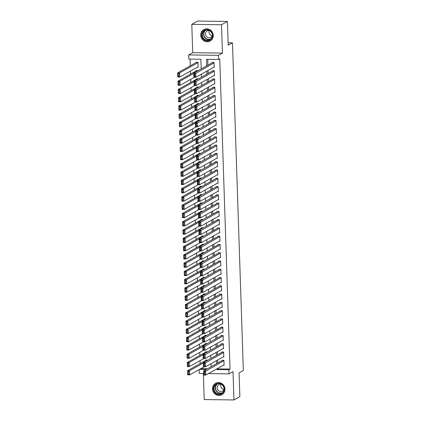 <?xml version="1.0" encoding="UTF-8"?>
<svg xmlns="http://www.w3.org/2000/svg" width="421" height="421" viewBox="0 0 421 421"><rect width="100%" height="100%" fill="white"/><g stroke="black" fill="none" stroke-linecap="round" stroke-linejoin="round"><path stroke-width="0.63" d="M200.733 35.227A6.536 6.183 -119.2 0 0 210.19 41.016A6.536 6.183 -119.2 0 0 213.263 35.396A6.536 6.183 -119.2 0 0 203.811 29.607A6.536 6.183 -119.2 0 0 200.733 35.227M212.468 388.915A6.536 6.183 -119.2 0 0 221.92 394.703A6.536 6.183 -119.2 0 0 224.998 389.078A6.536 6.183 -119.2 0 0 215.541 383.294A6.536 6.183 -119.2 0 0 212.468 388.915M201.206 68.907L200.885 59.24L188.834 59.077L188.697 54.941L218.42 55.335L218.557 59.477L206.506 59.314L206.722 65.818M192.718 52.693L222.446 53.088L221.504 24.755L227.419 21.445L197.696 21.05L191.781 24.355L192.718 52.693L188.697 54.941M203.364 373.522L204.227 399.555L233.95 399.95L233.008 371.611L228.987 373.864L208.437 373.59M203.696 373.527L199.265 373.469L199.133 369.596M190.039 59.093L190.266 65.829M190.439 71.091L190.539 74.101M190.713 79.364L190.813 82.374M190.987 87.636L191.087 90.647M191.26 95.909L191.36 98.919M191.534 104.187L191.634 107.192M191.813 112.46L191.913 115.465M192.087 120.732L192.186 123.737M192.36 129.005L192.46 132.015M192.634 137.278L192.734 140.288M192.907 145.55L193.007 148.56M193.181 153.823L193.281 156.833M193.455 162.101L193.555 165.106M193.734 170.373L193.834 173.378M194.007 178.646L194.107 181.651M194.281 186.919L194.381 189.929M194.555 195.191L194.655 198.202M194.828 203.464L194.928 206.474M195.102 211.737L195.202 214.747M195.381 220.009L195.481 223.019M195.654 228.287L195.754 231.292M195.928 236.56L196.028 239.565M196.202 244.833L196.302 247.843M196.475 253.105L196.575 256.115M196.749 261.378L196.849 264.388M197.023 269.65L197.123 272.661M197.302 277.923L197.402 280.933M197.575 286.201L197.675 289.206M197.849 294.474L197.949 297.479M198.123 302.746L198.223 305.757M198.396 311.019L198.496 314.029M198.67 319.292L198.77 322.302M198.949 327.564L199.044 330.574M199.222 335.837L199.322 338.847M199.496 344.115L199.596 347.12M199.77 352.388L199.87 355.392M200.043 360.66L200.143 363.665M221.504 24.755L191.781 24.355M227.419 21.445L228.208 45.231L232.466 42.853L243.338 370.475L239.075 372.859L239.865 396.645L233.95 399.95M213.468 67.413L214.205 67.423L214.042 62.461L212.031 62.429L212.047 62.845M213.742 75.685L214.478 75.696L214.315 70.733L212.305 70.707L212.321 71.117M214.015 83.958L214.752 83.968L214.589 79.006L212.579 78.98L212.594 79.39M214.294 92.231L215.031 92.241L214.863 87.279L212.858 87.252L212.868 87.663M214.568 100.508L215.305 100.514L215.136 95.551L213.131 95.525L213.142 95.941M214.842 108.781L215.578 108.792L215.415 103.824L213.405 103.798L213.421 104.213M215.115 117.054L215.852 117.064L215.689 112.097L213.679 112.07L213.694 112.486M215.389 125.326L216.126 125.337L215.962 120.374L213.952 120.343L213.968 120.759M215.663 133.599L216.399 133.61L216.236 128.647L214.226 128.621L214.242 129.031M215.941 141.872L216.673 141.882L216.51 136.92L214.505 136.893L214.515 137.304M216.215 150.144L216.952 150.155L216.783 145.192L214.778 145.166L214.789 145.577M216.489 158.417L217.225 158.428L217.057 153.465L215.052 153.439L215.063 153.854M216.762 166.695L217.499 166.7L217.336 161.738L215.326 161.711L215.341 162.127M217.036 174.968L217.773 174.978L217.61 170.01L215.599 169.984L215.615 170.4M217.31 183.24L218.046 183.251L217.883 178.283L215.873 178.257L215.889 178.672M217.583 191.513L218.32 191.523L218.157 186.561L216.147 186.535L216.162 186.945M217.862 199.786L218.599 199.796L218.431 194.834L216.426 194.807L216.436 195.218M218.136 208.058L218.873 208.069L218.704 203.106L216.699 203.08L216.71 203.49M218.41 216.331L219.146 216.341L218.983 211.379L216.973 211.353L216.989 211.768M218.683 224.609L219.42 224.614L219.257 219.651L217.247 219.625L217.262 220.041M218.957 232.881L219.694 232.892L219.53 227.924L217.52 227.898L217.536 228.314M219.23 241.154L219.967 241.165L219.804 236.197L217.794 236.17L217.81 236.586M219.509 249.427L220.241 249.437L220.078 244.475L218.073 244.443L218.083 244.859M219.783 257.699L220.52 257.71L220.351 252.747L218.346 252.721L218.357 253.132M220.057 265.972L220.793 265.983L220.625 261.02L218.62 260.994L218.631 261.404M220.33 274.245L221.067 274.255L220.904 269.293L218.894 269.266L218.909 269.682M220.604 282.523L221.341 282.528L221.178 277.565L219.167 277.539L219.183 277.955M220.878 290.795L221.614 290.806L221.451 285.838L219.441 285.812L219.457 286.227M221.151 299.068L221.888 299.078L221.725 294.111L219.715 294.084L219.73 294.5M221.43 307.341L222.167 307.351L221.999 302.389L219.994 302.357L220.004 302.773M221.704 315.613L222.441 315.624L222.272 310.661L220.267 310.635L220.278 311.045M221.978 323.886L222.714 323.896L222.551 318.934L220.541 318.907L220.551 319.318M222.251 332.158L222.988 332.169L222.825 327.206L220.815 327.18L220.83 327.591M222.525 340.436L223.262 340.442L223.098 335.479L221.088 335.453L221.104 335.869M222.798 348.709L223.535 348.72L223.372 343.752L221.362 343.725L221.378 344.141M223.077 356.982L223.809 356.992L223.646 352.024L221.641 351.998L221.651 352.414M207.853 360.123L205.848 360.06L205.858 360.471M207.579 351.851L205.569 351.788L205.585 352.198M207.306 343.578L205.295 343.51L205.311 343.925M207.032 335.305L205.022 335.237L205.038 335.653M206.758 327.033L204.748 326.964L204.764 327.38M206.485 318.76L204.474 318.692L204.485 319.107M206.211 310.482L204.201 310.419L204.211 310.835M205.932 302.21L203.927 302.146L203.938 302.557M205.659 293.937L203.648 293.874L203.664 294.284M205.385 285.664L203.375 285.601L203.39 286.012M205.111 277.392L203.101 277.323L203.117 277.739M204.838 269.119L202.827 269.051L202.843 269.466M204.564 260.846L202.554 260.778L202.564 261.194M204.285 252.574L202.28 252.505L202.29 252.921M204.011 244.296L202.001 244.233L202.017 244.643M203.738 236.023L201.727 235.96L201.743 236.37M203.464 227.75L201.454 227.687L201.47 228.098M203.19 219.478L201.18 219.409L201.196 219.825M202.917 211.205L200.906 211.137L200.917 211.553M202.643 202.933L200.633 202.864L200.643 203.28M202.364 194.66L200.359 194.591L200.37 195.007M202.091 186.382L200.08 186.319L200.096 186.729M201.817 178.109L199.807 178.046L199.822 178.457M201.543 169.837L199.533 169.774L199.549 170.184M201.27 161.564L199.259 161.496L199.275 161.911M200.996 153.291L198.986 153.223L198.996 153.639M200.717 145.019L198.712 144.95L198.723 145.366M200.443 136.746L198.433 136.678L198.449 137.093M200.17 128.468L198.159 128.405L198.175 128.821M199.896 120.195L197.886 120.132L197.902 120.543M199.622 111.923L197.612 111.86L197.628 112.27M199.349 103.65L197.338 103.587L197.349 103.998M199.075 95.378L197.065 95.309L197.075 95.725M198.796 87.105L196.791 87.036L196.802 87.452M198.523 78.832L196.512 78.764L196.528 79.18M198.249 70.554L196.239 70.491L196.254 70.907M200.78 368.675L207.474 368.764M197.402 67.197L198.138 67.207L197.975 62.245L195.965 62.219L195.981 62.629M217.962 368.264L217.983 368.901L230.034 369.064L219.741 58.814L218.557 59.477M207.716 59.329L207.906 65.16M208.079 70.423L208.179 73.433M208.358 78.695L208.458 81.706M208.632 86.968L208.732 89.978M208.905 95.246L209.005 98.251M209.179 103.519L209.279 106.524M209.453 111.791L209.553 114.801M209.726 120.064L209.826 123.074M210.005 128.337L210.1 131.347M210.279 136.609L210.379 139.619M210.553 144.882L210.653 147.892M210.826 153.16L210.926 156.165M211.1 161.432L211.2 164.437M211.374 169.705L211.474 172.71M211.647 177.978L211.747 180.988M211.926 186.25L212.026 189.261M212.2 194.523L212.3 197.533M212.473 202.796L212.573 205.806M212.747 211.074L212.847 214.078M213.021 219.346L213.121 222.351M213.294 227.619L213.394 230.624M213.573 235.892L213.668 238.902M213.847 244.164L213.947 247.174M214.121 252.437L214.221 255.447M214.394 260.71L214.494 263.72M214.668 268.982L214.768 271.992M214.942 277.26L215.042 280.265M215.215 285.533L215.315 288.538M215.494 293.805L215.594 296.816M215.768 302.078L215.868 305.088M216.041 310.351L216.141 313.361M216.315 318.623L216.415 321.633M216.589 326.896L216.689 329.906M216.862 335.174L216.962 338.179M217.141 343.447L217.236 346.451M217.415 351.719L217.515 354.729M217.689 359.992L217.789 363.002M223.351 365.254L224.088 365.265L223.919 360.297L221.914 360.271L221.925 360.686M232.466 42.853L228.129 42.795M222.446 53.088L218.42 55.335M230.034 369.064L228.85 369.727L228.987 373.864M211.084 366.744L210.984 363.739M210.81 358.471L210.71 355.466M210.537 350.198L210.437 347.193M210.263 341.926L210.163 338.916M209.99 333.653L209.89 330.643M209.716 325.38L209.616 322.37M209.437 317.108L209.337 314.098M209.163 308.835L209.063 305.825M208.89 300.557L208.79 297.552M208.616 292.285L208.516 289.28M208.342 284.012L208.242 281.002M208.069 275.739L207.969 272.729M207.79 267.467L207.69 264.456M207.516 259.194L207.416 256.184M207.243 250.921L207.143 247.911M206.969 242.643L206.869 239.638M206.695 234.371L206.595 231.366M206.422 226.098L206.322 223.093M206.148 217.825L206.048 214.815M205.869 209.553L205.769 206.543M205.595 201.28L205.495 198.27M205.322 193.007L205.222 189.997M205.048 184.73L204.948 181.725M204.774 176.457L204.674 173.452M204.501 168.184L204.401 165.179M204.222 159.912L204.127 156.901M203.948 151.639L203.848 148.629M203.675 143.366L203.575 140.356M203.401 135.094L203.301 132.083M203.127 126.816L203.027 123.811M202.854 118.543L202.754 115.538M202.58 110.27L202.48 107.266M202.301 101.998L202.201 98.988M202.027 93.725L201.927 90.715M201.754 85.452L201.654 82.442M201.48 77.18L201.38 74.17M199.596 369.338L206.295 369.428M216.778 368.928L216.799 369.564L228.85 369.727M206.9 71.086L207 74.096M207.174 79.359L207.274 82.369M207.448 87.631L207.548 90.641M207.721 95.904L207.821 98.914M207.995 104.176L208.095 107.187M208.269 112.454L208.369 115.459M208.548 120.727L208.648 123.732M208.821 129L208.921 132.005M209.095 137.272L209.195 140.282M209.369 145.545L209.469 148.555M209.642 153.818L209.742 156.828M209.916 162.09L210.016 165.1M210.19 170.368L210.29 173.373M210.468 178.641L210.568 181.646M210.742 186.913L210.842 189.918M211.016 195.186L211.116 198.196M211.289 203.459L211.389 206.469M211.563 211.731L211.663 214.742M211.837 220.004L211.937 223.014M212.116 228.277L212.21 231.287M212.389 236.555L212.489 239.56M212.663 244.827L212.763 247.832M212.937 253.1L213.037 256.11M213.21 261.373L213.31 264.383M213.484 269.645L213.584 272.655M213.757 277.918L213.857 280.928M214.036 286.191L214.136 289.201M214.31 294.468L214.41 297.473M214.584 302.741L214.684 305.746M214.857 311.014L214.957 314.019M215.131 319.286L215.231 322.297M215.405 327.559L215.505 330.569M215.684 335.832L215.778 338.842M215.957 344.104L216.057 347.115M216.231 352.382L216.331 355.387M216.505 360.655L216.605 363.66M217.983 368.901L216.799 369.564M224.072 364.849L205.758 375.09L203.748 375.064L203.611 370.922L205.622 370.954L205.758 375.09L204.827 374.632L204.727 371.738L203.927 371.727L204.022 374.622L204.827 374.632M222.651 360.281L203.611 370.922L203.927 371.727M223.935 360.713L204.727 371.738M203.748 375.064L204.022 374.622M206.585 360.071L187.545 370.712L189.55 370.738L203.348 363.023M204.138 366.796L189.692 374.874L187.682 374.848L187.545 370.712L187.955 374.406L188.761 374.416L188.661 371.522L187.861 371.511M188.661 371.522L189.55 370.738L189.692 374.874L188.761 374.416M187.955 374.406L187.682 374.848M224.346 388.962A5.657 5.352 60.8 0 1 219.104 394.477A5.657 5.352 60.8 0 1 213.5 388.82A5.657 5.352 60.8 0 1 218.736 383.305A5.657 5.352 60.8 0 1 224.346 388.962M214.021 388.757A5.236 4.957 -119.2 0 0 221.593 393.398A5.236 4.957 -119.2 0 0 224.061 388.893A5.236 4.957 -119.2 0 0 216.483 384.252A5.236 4.957 -119.2 0 0 214.021 388.757M224.03 389.525A3.731 3.526 60.8 0 1 221.057 384.21M221.099 384.215A3.731 3.526 -119.2 0 0 217.194 387.809A3.731 3.526 -119.2 0 0 224.046 389.488M216.683 382.805A6.494 6.147 -119.2 0 0 215.752 383.221A6.494 6.147 -119.2 0 0 212.694 388.809A6.494 6.147 -119.2 0 0 222.088 394.561A6.494 6.147 -119.2 0 0 222.935 393.982M210.058 40.079A5.657 5.352 60.8 0 1 202.585 37.932A5.657 5.352 60.8 0 1 204.317 30.333A5.657 5.352 60.8 0 1 211.789 32.475A5.657 5.352 60.8 0 1 210.058 40.079M204.648 30.628A5.236 4.957 -119.2 0 0 203.011 37.611A5.236 4.957 -119.2 0 0 209.863 39.711A5.236 4.957 -119.2 0 0 209.963 39.648A5.236 4.957 -119.2 0 0 211.6 32.664A5.236 4.957 -119.2 0 0 204.753 30.565A5.236 4.957 -119.2 0 0 204.648 30.628M212.295 35.838A3.731 3.526 60.8 0 1 209.326 30.523M209.369 30.528A3.731 3.526 -119.2 0 0 205.974 35.932A3.731 3.526 -119.2 0 0 212.316 35.801M204.953 29.117A6.494 6.147 -119.2 0 0 204.022 29.538A6.494 6.147 -119.2 0 0 203.89 29.612A6.494 6.147 -119.2 0 0 201.864 38.269A6.494 6.147 -119.2 0 0 210.358 40.874A6.494 6.147 -119.2 0 0 210.484 40.8A6.494 6.147 -119.2 0 0 211.2 40.295M223.798 356.576L205.48 366.812L203.475 366.786L203.338 362.649L205.343 362.676L205.48 366.812L204.553 366.359L204.453 363.46L203.653 363.449L203.748 366.349L204.553 366.359M222.372 352.009L203.338 362.649L203.653 363.449M223.662 352.44L204.453 363.46M203.475 366.786L203.748 366.349M223.525 348.304L205.206 358.539L203.201 358.513L203.064 354.377L205.069 354.403L205.206 358.539L204.274 358.087L204.18 355.187L203.38 355.177L203.475 358.076L204.274 358.087M222.099 343.736L203.064 354.377L203.38 355.177M223.388 344.168L204.18 355.187M203.201 358.513L203.475 358.076M223.251 340.031L204.932 350.267L202.927 350.24L202.785 346.104L204.795 346.13L204.932 350.267L204.001 349.809L203.906 346.915L203.101 346.904L203.201 349.798L204.001 349.809M221.825 335.463L202.785 346.104L203.101 346.904M223.109 335.895L203.906 346.915M202.927 350.24L203.201 349.798M222.972 331.759L204.659 341.994L202.648 341.968L202.512 337.831L204.522 337.858L204.659 341.994L203.727 341.536L203.632 338.642L202.827 338.631L202.922 341.526L203.727 341.536M221.551 327.191L202.512 337.831L202.827 338.631M222.835 327.622L203.632 338.642M202.648 341.968L202.922 341.526M206.306 351.793L187.271 362.439L189.276 362.465L203.075 354.75M203.864 358.524L189.413 366.602L187.408 366.575L187.271 362.439L187.682 366.133L188.487 366.144L188.387 363.249L187.587 363.239M188.387 363.249L189.276 362.465L189.413 366.602L188.487 366.144M187.682 366.133L187.408 366.575M206.032 343.52L186.998 354.166L189.003 354.193L202.801 346.478M203.59 350.251L189.14 358.329L187.135 358.303L186.998 354.166L187.408 357.861L188.208 357.871L188.113 354.977L187.308 354.966M188.113 354.977L189.003 354.193L189.14 358.329L188.208 357.871M187.408 357.861L187.135 358.303M205.758 335.248L186.719 345.888L188.729 345.915L202.527 338.205M203.317 341.978L188.866 350.056L186.856 350.025L186.719 345.888L187.135 349.588L187.934 349.598L187.84 346.704L187.035 346.688M187.84 346.704L188.729 345.915L188.866 350.056L187.934 349.598M187.135 349.588L186.856 350.025M205.485 326.975L186.445 337.616L188.455 337.642L202.248 329.932M203.043 333.706L188.592 341.778L186.582 341.752L186.445 337.616L186.856 341.315L187.661 341.326L187.566 338.426L186.761 338.416M187.566 338.426L188.455 337.642L188.592 341.778L187.661 341.326M186.856 341.315L186.582 341.752M222.698 323.481L204.385 333.721L202.375 333.695L202.238 329.559L204.248 329.585L204.385 333.721L203.454 333.264L203.359 330.369L202.554 330.359L202.648 333.253L203.454 333.264M221.278 318.918L202.238 329.559L202.554 330.359M222.562 319.344L203.359 330.369M202.375 333.695L202.648 333.253M205.211 318.702L186.171 329.343L188.182 329.369L201.975 321.66M202.769 325.428L188.319 333.506L186.308 333.479L186.171 329.343L186.582 333.037L187.387 333.048L187.292 330.153L186.487 330.143M187.292 330.153L188.182 329.369L188.319 333.506L187.387 333.048M186.582 333.037L186.308 333.479M222.425 315.208L204.111 325.449L202.101 325.422L201.964 321.286L203.975 321.312L204.111 325.449L203.18 324.991L203.085 322.097L202.28 322.086L202.375 324.98L203.18 324.991M221.004 310.64L201.964 321.286L202.28 322.086M222.288 311.072L203.085 322.097M202.101 325.422L202.375 324.98M204.938 310.43L185.898 321.07L187.908 321.097L201.701 313.387M202.496 317.155L188.045 325.233L186.035 325.207L185.898 321.07L186.308 324.765L187.113 324.775L187.019 321.881L186.214 321.87M187.019 321.881L187.908 321.097L188.045 325.233L187.113 324.775M186.308 324.765L186.035 325.207M222.151 306.935L203.838 317.176L201.827 317.15L201.691 313.008L203.696 313.04L203.838 317.176L202.906 316.718L202.806 313.824L202.006 313.813L202.101 316.708L202.906 316.718M220.725 302.367L201.691 313.008L202.006 313.813M222.014 302.799L202.806 313.824M201.827 317.15L202.101 316.708M204.659 302.157L185.624 312.798L187.629 312.824L201.427 305.109M202.217 308.882L187.766 316.96L185.761 316.934L185.624 312.798L186.035 316.492L186.84 316.503L186.74 313.608L185.94 313.598M186.74 313.608L187.629 312.824L187.766 316.96L186.84 316.503M186.035 316.492L185.761 316.934M221.878 298.663L203.559 308.898L201.554 308.872L201.417 304.736L203.422 304.762L203.559 308.898L202.633 308.446L202.533 305.546L201.733 305.535L201.827 308.435L202.633 308.446M220.451 294.095L201.417 304.736L201.733 305.535M221.741 294.526L202.533 305.546M201.554 308.872L201.827 308.435M204.385 293.884L185.351 304.525L187.356 304.551L201.154 296.837M201.943 300.61L187.492 308.688L185.487 308.661L185.351 304.525L185.761 308.219L186.561 308.23L186.466 305.336L185.666 305.325M186.466 305.336L187.356 304.551L187.492 308.688L186.561 308.23M185.761 308.219L185.487 308.661M221.604 290.39L203.285 300.626L201.28 300.599L201.143 296.463L203.148 296.489L203.285 300.626L202.354 300.173L202.259 297.273L201.454 297.263L201.554 300.162L202.354 300.173M220.178 285.822L201.143 296.463L201.454 297.263M221.467 286.254L202.259 297.273M201.28 300.599L201.554 300.162M204.111 285.606L185.072 296.252L187.082 296.279L200.88 288.564M201.67 292.337L187.219 300.415L185.214 300.389L185.072 296.252L185.487 299.947L186.287 299.957L186.193 297.063L185.387 297.052M186.193 297.063L187.082 296.279L187.219 300.415L186.287 299.957M185.487 299.947L185.214 300.389M221.325 282.117L203.011 292.353L201.001 292.327L200.864 288.19L202.875 288.217L203.011 292.353L202.08 291.895L201.985 289.001L201.18 288.99L201.28 291.885L202.08 291.895M219.904 277.55L200.864 288.19L201.18 288.99M221.188 277.981L201.985 289.001M201.001 292.327L201.28 291.885M203.838 277.334L184.798 287.975L186.808 288.001L200.606 280.291M201.396 284.064L186.945 292.142L184.935 292.111L184.798 287.975L185.214 291.674L186.014 291.685L185.919 288.79L185.114 288.78M185.919 288.79L186.808 288.001L186.945 292.142L186.014 291.685M185.214 291.674L184.935 292.111M221.051 273.845L202.738 284.08L200.728 284.054L200.591 279.918L202.601 279.944L202.738 284.08L201.806 283.622L201.712 280.728L200.906 280.718L201.001 283.612L201.806 283.622M219.63 269.277L200.591 279.918L200.906 280.718M220.914 269.708L201.712 280.728M200.728 284.054L201.001 283.612M203.564 269.061L184.524 279.702L186.535 279.728L200.328 272.019M201.122 275.792L186.671 283.865L184.661 283.838L184.524 279.702L184.935 283.401L185.74 283.412L185.645 280.512L184.84 280.502M185.645 280.512L186.535 279.728L186.671 283.865L185.74 283.412M184.935 283.401L184.661 283.838M220.778 265.572L202.464 275.808L200.454 275.781L200.317 271.645L202.327 271.671L202.464 275.808L201.533 275.35L201.438 272.455L200.633 272.445L200.728 275.339L201.533 275.35M219.357 261.004L200.317 271.645L200.633 272.445M220.641 261.43L201.438 272.455M200.454 275.781L200.728 275.339M203.29 260.788L184.251 271.429L186.261 271.456L200.054 263.746M200.849 267.514L186.398 275.592L184.387 275.566L184.251 271.429L184.661 275.123L185.466 275.139L185.372 272.24L184.566 272.229M185.372 272.24L186.261 271.456L186.398 275.592L185.466 275.139M184.661 275.123L184.387 275.566M220.504 257.294L202.191 267.535L200.18 267.509L200.043 263.372L202.054 263.399L202.191 267.535L201.259 267.077L201.159 264.183L200.359 264.172L200.454 267.067L201.259 267.077M219.083 252.726L200.043 263.372L200.359 264.172M220.367 253.158L201.159 264.183M200.18 267.509L200.454 267.067M203.017 252.516L183.977 263.157L185.982 263.183L199.78 255.473M200.57 259.241L186.124 267.319L184.114 267.293L183.977 263.157L184.387 266.851L185.193 266.861L185.093 263.967L184.293 263.956M185.093 263.967L185.982 263.183L186.124 267.319L185.193 266.861M184.387 266.851L184.114 267.293M220.23 249.022L201.912 259.262L199.907 259.236L199.77 255.1L201.775 255.126L201.912 259.262L200.985 258.804L200.885 255.91L200.086 255.9L200.18 258.794L200.985 258.804M218.804 244.454L199.77 255.1L200.086 255.9M220.094 244.885L200.885 255.91M199.907 259.236L200.18 258.794M202.738 244.243L183.703 254.884L185.708 254.91L199.507 247.201M200.296 250.969L185.845 259.047L183.84 259.02L183.703 254.884L184.114 258.578L184.919 258.589L184.819 255.694L184.019 255.684M184.819 255.694L185.708 254.91L185.845 259.047L184.919 258.589M184.114 258.578L183.84 259.02M219.957 240.749L201.638 250.99L199.633 250.958L199.496 246.822L201.501 246.848L201.638 250.99L200.706 250.532L200.612 247.637L199.812 247.622L199.907 250.521L200.706 250.532M218.531 236.181L199.496 246.822L199.812 247.622M219.82 236.613L200.612 247.637M199.633 250.958L199.907 250.521M202.464 235.97L183.43 246.611L185.435 246.638L199.233 238.923M200.022 242.696L185.572 250.774L183.567 250.748L183.43 246.611L183.84 250.306L184.64 250.316L184.545 247.422L183.74 247.411M184.545 247.422L185.435 246.638L185.572 250.774L184.64 250.316M183.84 250.306L183.567 250.748M219.683 232.476L201.364 242.712L199.359 242.685L199.217 238.549L201.227 238.575L201.364 242.712L200.433 242.259L200.338 239.36L199.533 239.349L199.633 242.249L200.433 242.259M218.257 227.908L199.217 238.549L199.533 239.349M219.541 228.34L200.338 239.36M199.359 242.685L199.633 242.249M202.191 227.693L183.151 238.339L185.161 238.365L198.959 230.65M199.749 234.423L185.298 242.501L183.288 242.475L183.151 238.339L183.567 242.033L184.366 242.043L184.272 239.149L183.467 239.139M184.272 239.149L185.161 238.365L185.298 242.501L184.366 242.043M183.567 242.033L183.288 242.475M219.404 224.204L201.091 234.439L199.08 234.413L198.944 230.276L200.954 230.303L201.091 234.439L200.159 233.981L200.064 231.087L199.259 231.076L199.354 233.971L200.159 233.981M217.983 219.636L198.944 230.276L199.259 231.076M219.267 220.067L200.064 231.087M199.08 234.413L199.354 233.971M201.917 219.42L182.877 230.061L184.887 230.092L198.68 222.377M199.475 226.151L185.024 234.229L183.014 234.202L182.877 230.061L183.288 233.76L184.093 233.771L183.998 230.876L183.193 230.866M183.998 230.876L184.887 230.092L185.024 234.229L184.093 233.771M183.288 233.76L183.014 234.202M219.13 215.931L200.817 226.166L198.807 226.14L198.67 222.004L200.68 222.03L200.817 226.166L199.886 225.709L199.791 222.814L198.986 222.804L199.08 225.698L199.886 225.709M217.71 211.363L198.67 222.004L198.986 222.804M218.994 211.795L199.791 222.814M198.807 226.14L199.08 225.698M201.643 211.147L182.603 221.788L184.614 221.814L198.407 214.105M199.201 217.878L184.751 225.951L182.74 225.924L182.603 221.788L183.014 225.488L183.819 225.498L183.724 222.598L182.919 222.588M183.724 222.598L184.614 221.814L184.751 225.951L183.819 225.498M183.014 225.488L182.74 225.924M218.857 207.658L200.543 217.894L198.533 217.868L198.396 213.731L200.407 213.757L200.543 217.894L199.612 217.436L199.517 214.542L198.712 214.531L198.807 217.425L199.612 217.436M217.436 203.09L198.396 213.731L198.712 214.531M218.72 203.517L199.517 214.542M198.533 217.868L198.807 217.425M201.37 202.875L182.33 213.515L184.34 213.542L198.133 205.832M198.928 209.6L184.477 217.678L182.467 217.652L182.33 213.515L182.74 217.215L183.545 217.225L183.451 214.326L182.646 214.315M183.451 214.326L184.34 213.542L184.477 217.678L183.545 217.225M182.74 217.215L182.467 217.652M218.583 199.38L200.27 209.621L198.259 209.595L198.123 205.459L200.128 205.485L200.27 209.621L199.338 209.163L199.238 206.269L198.438 206.258L198.533 209.153L199.338 209.163M217.157 194.818L198.123 205.459L198.438 206.258M218.446 195.244L199.238 206.269M198.259 209.595L198.533 209.153M201.091 194.602L182.056 205.243L184.061 205.269L197.859 197.56M198.649 201.327L184.198 209.405L182.193 209.379L182.056 205.243L182.467 208.937L183.272 208.948L183.172 206.053L182.372 206.043M183.172 206.053L184.061 205.269L184.198 209.405L183.272 208.948M182.467 208.937L182.193 209.379M218.31 191.108L199.991 201.349L197.986 201.322L197.849 197.186L199.854 197.212L199.991 201.349L199.065 200.891L198.965 197.996L198.165 197.986L198.259 200.88L199.065 200.891M216.883 186.54L197.849 197.186L198.165 197.986M218.173 186.971L198.965 197.996M197.986 201.322L198.259 200.88M200.817 186.329L181.783 196.97L183.788 196.996L197.586 189.287M198.375 193.055L183.924 201.133L181.919 201.106L181.783 196.97L182.193 200.664L182.993 200.675L182.898 197.781L182.098 197.77M182.898 197.781L183.788 196.996L183.924 201.133L182.993 200.675M182.193 200.664L181.919 201.106M218.036 182.835L199.717 193.076L197.712 193.044L197.575 188.908L199.58 188.94L199.717 193.076L198.786 192.618L198.691 189.724L197.886 189.713L197.986 192.607L198.786 192.618M216.61 178.267L197.575 188.908L197.886 189.713M217.899 178.699L198.691 189.724M197.712 193.044L197.986 192.607M200.543 178.057L181.504 188.697L183.514 188.724L197.312 181.009M198.102 184.782L183.651 192.86L181.646 192.834L181.504 188.697L181.919 192.392L182.719 192.402L182.625 189.508L181.819 189.497M182.625 189.508L183.514 188.724L183.651 192.86L182.719 192.402M181.919 192.392L181.646 192.834M217.757 174.562L199.443 184.798L197.433 184.772L197.296 180.635L199.307 180.662L199.443 184.798L198.512 184.345L198.417 181.446L197.612 181.435L197.712 184.335L198.512 184.345M216.336 169.995L197.296 180.635L197.612 181.435M217.62 170.426L198.417 181.446M197.433 184.772L197.712 184.335M200.27 169.779L181.23 180.425L183.24 180.451L197.039 172.736M197.828 176.51L183.377 184.587L181.367 184.561L181.23 180.425L181.646 184.119L182.446 184.13L182.351 181.235L181.546 181.225M182.351 181.235L183.24 180.451L183.377 184.587L182.446 184.13M181.646 184.119L181.367 184.561M217.483 166.29L199.17 176.525L197.16 176.499L197.023 172.363L199.033 172.389L199.17 176.525L198.238 176.073L198.144 173.173L197.338 173.163L197.433 176.062L198.238 176.073M216.062 161.722L197.023 172.363L197.338 173.163M217.347 162.153L198.144 173.173M197.16 176.499L197.433 176.062M199.996 161.506L180.956 172.147L182.967 172.178L196.76 164.464M197.554 168.237L183.103 176.315L181.093 176.288L180.956 172.147L181.367 175.846L182.172 175.857L182.077 172.963L181.272 172.952M182.077 172.963L182.967 172.178L183.103 176.315L182.172 175.857M181.367 175.846L181.093 176.288M217.21 158.017L198.896 168.253L196.886 168.226L196.749 164.09L198.759 164.116L198.896 168.253L197.965 167.795L197.87 164.9L197.065 164.89L197.16 167.784L197.965 167.795M215.789 153.449L196.749 164.09L197.065 164.89M217.073 153.881L197.87 164.9M196.886 168.226L197.16 167.784M199.722 153.233L180.683 163.874L182.693 163.901L196.486 156.191M197.281 159.964L182.83 168.042L180.82 168.011L180.683 163.874L181.093 167.574L181.898 167.584L181.804 164.685L180.998 164.674M181.804 164.685L182.693 163.901L182.83 168.042L181.898 167.584M181.093 167.574L180.82 168.011M216.936 149.744L198.623 159.98L196.612 159.954L196.475 155.817L198.486 155.844L198.623 159.98L197.691 159.522L197.596 156.628L196.791 156.617L196.886 159.512L197.691 159.522M215.515 145.177L196.475 155.817L196.791 156.617M216.799 145.608L197.596 156.628M196.612 159.954L196.886 159.512M199.449 144.961L180.409 155.602L182.414 155.628L196.212 147.918M197.002 151.686L182.556 159.764L180.546 159.738L180.409 155.602L180.82 159.301L181.625 159.312L181.525 156.412L180.725 156.401M181.525 156.412L182.414 155.628L182.556 159.764L181.625 159.312M180.82 159.301L180.546 159.738M216.662 141.467L198.344 151.707L196.339 151.681L196.202 147.545L198.207 147.571L198.344 151.707L197.417 151.25L197.317 148.355L196.518 148.345L196.612 151.239L197.417 151.25M215.236 136.904L196.202 147.545L196.518 148.345M216.526 137.33L197.317 148.355M196.339 151.681L196.612 151.239M199.17 136.688L180.135 147.329L182.14 147.355L195.939 139.646M196.728 143.414L182.277 151.492L180.272 151.465L180.135 147.329L180.546 151.023L181.351 151.034L181.251 148.139L180.451 148.129M181.251 148.139L182.14 147.355L182.277 151.492L181.351 151.034M180.546 151.023L180.272 151.465M216.389 133.194L198.07 143.435L196.065 143.408L195.928 139.272L197.933 139.298L198.07 143.435L197.139 142.977L197.044 140.082L196.244 140.072L196.339 142.966L197.139 142.977M214.963 128.626L195.928 139.272L196.244 140.072M216.252 129.058L197.044 140.082M196.065 143.408L196.339 142.966M198.896 128.416L179.862 139.056L181.867 139.083L195.665 131.373M196.454 135.141L182.004 143.219L179.999 143.193L179.862 139.056L180.272 142.751L181.072 142.761L180.977 139.867L180.172 139.856M180.977 139.867L181.867 139.083L182.004 143.219L181.072 142.761M180.272 142.751L179.999 143.193M216.115 124.921L197.796 135.162L195.791 135.136L195.649 130.994L197.66 131.026L197.796 135.162L196.865 134.704L196.77 131.81L195.965 131.799L196.065 134.694L196.865 134.704M214.689 120.353L195.649 130.994L195.965 131.799M215.973 120.785L196.77 131.81M195.791 135.136L196.065 134.694M198.623 120.143L179.583 130.784L181.593 130.81L195.391 123.095M196.181 126.868L181.73 134.946L179.72 134.92L179.583 130.784L179.999 134.478L180.798 134.488L180.704 131.594L179.899 131.584M180.704 131.594L181.593 130.81L181.73 134.946L180.798 134.488M179.999 134.478L179.72 134.92M215.836 116.649L197.523 126.884L195.512 126.858L195.376 122.721L197.386 122.748L197.523 126.884L196.591 126.432L196.496 123.532L195.691 123.521L195.786 126.421L196.591 126.432M214.415 112.081L195.376 122.721L195.691 123.521M215.699 112.512L196.496 123.532M195.512 126.858L195.786 126.421M198.349 111.87L179.309 122.511L181.319 122.537L195.118 114.822M195.907 118.596L181.456 126.674L179.446 126.647L179.309 122.511L179.72 126.205L180.525 126.216L180.43 123.321L179.625 123.311M180.43 123.321L181.319 122.537L181.456 126.674L180.525 126.216M179.72 126.205L179.446 126.647M215.563 108.376L197.249 118.611L195.239 118.585L195.102 114.449L197.112 114.475L197.249 118.611L196.318 118.159L196.223 115.259L195.418 115.249L195.512 118.148L196.318 118.159M214.142 103.808L195.102 114.449L195.418 115.249M215.426 104.24L196.223 115.259M195.239 118.585L195.512 118.148M198.075 103.592L179.036 114.238L181.046 114.265L194.839 106.55M195.633 110.323L181.183 118.401L179.172 118.375L179.036 114.238L179.446 117.933L180.251 117.943L180.156 115.049L179.351 115.038M180.156 115.049L181.046 114.265L181.183 118.401L180.251 117.943M179.446 117.933L179.172 118.375M215.289 100.103L196.975 110.339L194.965 110.313L194.828 106.176L196.839 106.203L196.975 110.339L196.044 109.881L195.949 106.987L195.144 106.976L195.239 109.87L196.044 109.881M213.868 95.535L194.828 106.176L195.144 106.976M215.152 95.967L195.949 106.987M194.965 110.313L195.239 109.87M197.802 95.32L178.762 105.96L180.772 105.987L194.565 98.277M195.36 102.05L180.909 110.128L178.899 110.097L178.762 105.96L179.172 109.66L179.977 109.671L179.883 106.776L179.078 106.766M179.883 106.776L180.772 105.987L180.909 110.128L179.977 109.671M179.172 109.66L178.899 110.097M215.015 91.831L196.702 102.066L194.691 102.04L194.555 97.904L196.56 97.93L196.702 102.066L195.77 101.608L195.67 98.714L194.87 98.703L194.965 101.598L195.77 101.608M213.594 87.263L194.555 97.904L194.87 98.703M214.878 87.694L195.67 98.714M194.691 102.04L194.965 101.598M197.523 87.047L178.488 97.688L180.493 97.714L194.291 90.005M195.081 93.778L180.63 101.85L178.625 101.824L178.488 97.688L178.899 101.387L179.704 101.398L179.604 98.498L178.804 98.488M179.604 98.498L180.493 97.714L180.63 101.85L179.704 101.398M178.899 101.387L178.625 101.824M214.742 83.558L196.423 93.794L194.418 93.767L194.281 89.631L196.286 89.657L196.423 93.794L195.497 93.336L195.397 90.441L194.597 90.431L194.691 93.325L195.497 93.336M213.315 78.99L194.281 89.631L194.597 90.431M214.605 79.416L195.397 90.441M194.418 93.767L194.691 93.325M197.249 78.774L178.215 89.415L180.22 89.441L194.018 81.732M194.807 85.5L180.356 93.578L178.351 93.551L178.215 89.415L178.625 93.109L179.425 93.125L179.33 90.226L178.53 90.215M179.33 90.226L180.22 89.441L180.356 93.578L179.425 93.125M178.625 93.109L178.351 93.551M214.468 75.28L196.149 85.521L194.144 85.495L194.007 81.358L196.012 81.385L196.149 85.521L195.218 85.063L195.123 82.169L194.318 82.158L194.418 85.053L195.218 85.063M213.042 70.712L194.007 81.358L194.318 82.158M214.331 71.144L195.123 82.169M194.144 85.495L194.418 85.053M196.975 70.502L177.936 81.142L179.946 81.169L193.744 73.459M194.534 77.227L180.083 85.305L178.078 85.279L177.936 81.142L178.351 84.837L179.151 84.847L179.057 81.953L178.251 81.942M179.057 81.953L179.946 81.169L180.083 85.305L179.151 84.847M178.351 84.837L178.078 85.279M214.189 67.007L195.876 77.248L193.865 77.222L193.728 73.08L195.739 73.112L195.876 77.248L194.944 76.79L194.849 73.896L194.044 73.886L194.144 76.78L194.944 76.79M212.768 62.44L193.728 73.08L194.044 73.886M214.052 62.871L194.849 73.896M193.865 77.222L194.144 76.78M196.702 62.229L177.662 72.87L179.672 72.896L197.986 62.661M198.123 66.797L179.809 77.032L177.799 77.006L177.662 72.87L178.078 76.564L178.878 76.575L178.783 73.68L177.978 73.67M178.783 73.68L179.672 72.896L179.809 77.032L178.878 76.575M178.078 76.564L177.799 77.006M222.183 393.003A5.236 4.957 60.8 0 1 215.252 388.067A5.236 4.957 60.8 0 1 217.125 383.957M217.694 383.784A5.068 4.794 -119.2 0 0 215.531 388.004A5.068 4.794 -119.2 0 0 222.63 392.614M210.453 39.316A5.236 4.957 60.8 0 1 204.211 36.869A5.236 4.957 60.8 0 1 205.395 30.27M205.958 30.096A5.068 4.794 -119.2 0 0 204.474 36.722A5.068 4.794 -119.2 0 0 210.895 38.927M215.752 383.221L216.173 382.989M222.088 394.561L222.509 394.324M204.022 29.538L204.443 29.302M210.358 40.874L210.779 40.637"/></g></svg>
